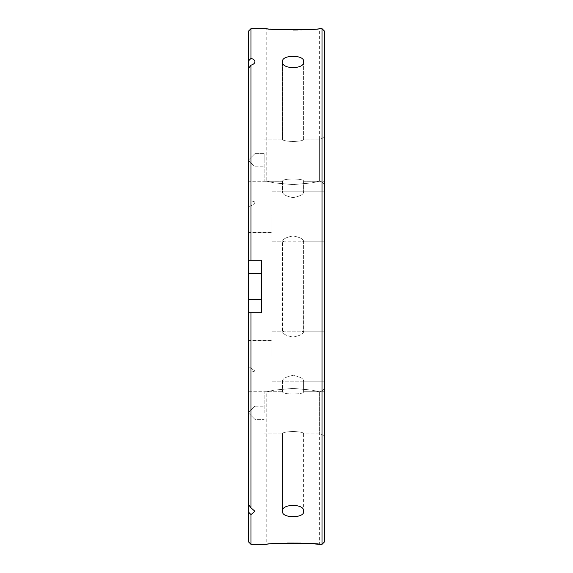 <?xml version="1.0" encoding="UTF-8"?>
<svg xmlns="http://www.w3.org/2000/svg" width="573" height="573" viewBox="0 0 573 573"><rect width="100%" height="100%" fill="white"/><g stroke="black" fill="none" stroke-linecap="round" stroke-linejoin="round"><path stroke-width="0.43" stroke-dasharray="2.87 2.15" d="M303.604 241.154L303.604 331.846C303.081 334.095 299.579 335.835 293.097 337.06C286.579 335.835 283.062 334.095 282.553 331.846L284.122 331.23L302.035 331.23L303.604 331.846L302.035 331.23L284.122 331.23L282.553 331.846C283.076 334.095 286.579 335.835 293.068 337.06C299.572 335.835 303.081 334.102 303.604 331.846L303.604 241.154L302.035 241.77L284.122 241.77L282.553 241.154L282.553 331.846L282.553 241.154L284.122 241.77L302.035 241.77L303.604 241.154C303.081 238.905 299.579 237.165 293.097 235.94C286.579 237.165 283.062 238.905 282.553 241.154C283.076 238.905 286.579 237.165 293.068 235.94C299.572 237.165 303.081 238.898 303.604 241.154M324.655 356.227L324.655 331.23L324.655 356.227M272.032 356.227L272.032 331.23L272.032 356.227M282.553 192.399C283.076 194.648 286.579 196.381 293.068 197.613C299.572 196.389 303.081 194.648 303.604 192.399L302.035 191.776L284.122 191.776L282.553 192.399L284.122 191.776L302.035 191.776L303.604 192.399C303.081 194.641 299.579 196.381 293.097 197.613C286.579 196.381 283.062 194.641 282.553 192.399L282.553 181.254C281.902 178.239 304.242 178.232 303.604 181.254L303.604 192.399L303.604 181.254C304.256 178.232 281.895 178.239 282.553 181.254L282.553 192.399M324.655 216.773L324.655 241.77L324.655 216.773M272.032 216.773L272.032 241.77L272.032 216.773M264.139 412.796L264.139 391.746L264.139 412.796M248.345 412.796L254.928 406.214L248.345 412.796L254.928 406.214L248.345 412.796L254.928 406.214L248.345 412.796L254.928 406.214L248.345 412.796L248.345 504.405L248.345 412.796L254.928 419.372L248.345 412.796L254.928 419.372L248.345 412.796L248.345 504.405L250.981 507.807L254.928 511.302L250.981 514.583L248.345 511.897L248.345 412.796L254.928 419.372L248.345 412.796L254.928 419.372L248.345 412.796L248.345 371.977L251.919 372.013L254.928 371.018L248.345 366.362L254.928 371.01L251.919 372.013L248.345 371.977L248.345 340.441L248.345 412.796M248.345 31.279L248.345 260.192L250.981 260.192L250.981 65.193C253.574 64.377 254.885 63.209 254.928 61.698L254.928 153.628L248.345 160.204L254.928 153.628L248.345 160.204L254.928 153.628L264.139 153.628L264.139 160.204L264.139 153.628L264.139 160.204L264.139 153.628L254.928 153.628L254.928 61.698C254.892 60.215 253.574 59.119 250.981 58.417L250.981 28.65M324.655 160.204L324.655 186.519L324.655 160.204M324.655 412.796L324.655 386.481L324.655 412.796M324.655 541.721L324.655 31.279M322.019 28.65L322.019 544.35M248.345 160.204L248.345 201.023L251.919 200.987L248.345 201.023L248.345 216.773L248.345 160.204L254.928 166.786L254.928 201.983L251.919 200.987L254.928 201.983C254.663 204.009 252.471 205.557 248.345 206.638L248.345 216.773L248.345 206.638C252.471 205.557 254.67 204.002 254.928 201.983L254.928 166.786L248.345 160.204L248.345 206.638L248.345 160.204L254.928 166.786L248.345 160.204L248.345 68.595L248.345 160.204M303.604 61.698L303.604 139.16C304.256 142.176 281.895 142.168 282.553 139.16C281.902 142.176 304.242 142.176 303.604 139.16C304.256 142.176 281.895 142.168 282.553 139.16C281.902 142.176 304.242 142.176 303.604 139.16L319.39 139.16L319.39 181.254L311.676 182.916L293.089 184.599L274.467 182.909L266.767 181.254L274.467 182.909L293.068 184.599L311.669 182.916L319.39 181.254L319.39 139.16C322.585 138.845 324.339 137.09 324.655 133.896C324.339 137.09 322.585 138.845 319.39 139.16L303.604 139.16L303.604 61.698C305.058 54.564 281.164 54.514 282.553 61.698L282.553 139.16L282.553 61.698C281.035 69.498 305.044 69.569 303.604 61.698M324.655 391.746L324.655 286.5L324.655 391.746L319.39 391.746L319.39 433.84L319.39 391.746L311.676 390.084L293.089 388.401L274.467 390.091L266.767 391.746L274.467 390.091L293.068 388.401L311.669 390.084L319.39 391.746L303.604 391.746L303.604 380.601C303.081 378.359 299.579 376.619 293.097 375.387C286.579 376.619 283.062 378.359 282.553 380.601L284.122 381.224L302.035 381.224L284.122 381.224L282.553 380.601C283.076 378.352 286.579 376.619 293.068 375.387C299.572 376.611 303.081 378.352 303.604 380.601L302.035 381.224L303.604 380.601L303.604 391.746C304.256 394.768 281.895 394.761 282.553 391.746C281.902 394.761 304.242 394.768 303.604 391.746C304.256 394.768 281.895 394.761 282.553 391.746C281.902 394.761 304.242 394.768 303.604 391.746L319.39 391.746L319.39 544.35M282.553 380.601L282.553 391.746L282.553 380.601M303.604 433.84L303.604 511.302C305.13 503.509 281.107 503.431 282.553 511.302C281.092 518.429 304.979 518.493 303.604 511.302L303.604 433.84C304.256 430.824 281.895 430.832 282.553 433.84L282.553 511.302L282.553 433.84C281.902 430.824 304.242 430.824 303.604 433.84C304.256 430.824 281.895 430.832 282.553 433.84C281.902 430.824 304.242 430.824 303.604 433.84L319.39 433.84C322.585 434.155 324.339 435.91 324.655 439.104C324.339 435.91 322.585 434.155 319.39 433.84L303.604 433.84M311.662 29.323L319.39 28.65L319.39 181.254C322.585 181.569 324.339 183.324 324.655 186.519C324.339 183.324 322.585 181.569 319.39 181.254L324.655 181.254M293.383 29.997L266.767 28.65L266.767 181.254L248.345 181.254L248.345 286.5L248.345 181.254M298.096 29.946L300.703 29.882M303.368 29.789L307.701 29.581M311.691 543.677L307.701 543.419M303.253 543.204L300.71 543.118M287.503 543.068L282.998 543.204M278.349 543.426L274.832 543.655M274.36 543.684L266.767 544.35L266.767 391.746L248.345 391.746L248.345 286.5L248.345 391.746M264.139 160.204L264.139 181.254L264.139 160.204M250.981 544.35L250.981 514.583M250.981 507.807L250.981 312.808L261.503 312.808L248.345 312.808L248.345 504.405M261.503 286.5L261.503 312.808L261.503 299.658L261.503 312.808L248.345 312.808L248.345 273.342L261.503 273.342L261.503 299.658L261.503 260.192L261.503 286.5M248.345 61.103L250.981 58.417M282.553 181.254C281.902 178.239 304.242 178.232 303.604 181.254C304.256 178.232 281.895 178.239 282.553 181.254L264.139 181.254L282.553 181.254M248.345 216.773L248.345 232.559L248.345 216.773M250.981 65.193L248.345 68.595M261.503 273.342L261.503 260.192L250.981 260.192M248.345 260.192L248.345 273.342M248.345 511.897L248.345 541.721M250.981 312.808L248.345 312.808M261.503 299.658L248.345 299.658M272.032 331.23L284.122 331.23L272.032 331.23M302.035 331.23L324.655 331.23L302.035 331.23M272.032 191.776L284.122 191.776L272.032 191.776M302.035 191.776L324.655 191.776L302.035 191.776M254.928 406.214L264.139 406.214L254.928 406.214L254.928 371.01L254.928 406.214M264.139 391.746L282.553 391.746L264.139 391.746M264.139 139.16L282.553 139.16L264.139 139.16M248.345 340.441L272.032 340.441L248.345 340.441M251.919 200.987L272.032 200.987L251.919 200.987M251.919 372.013L272.032 372.013L251.919 372.013M248.345 232.559L272.032 232.559L248.345 232.559M254.928 511.302L254.928 419.372L264.139 419.372L254.928 419.372L254.928 511.302M264.139 433.84L282.553 433.84L264.139 433.84M303.604 181.254L319.39 181.254L303.604 181.254M319.39 391.746C322.585 391.431 324.339 389.676 324.655 386.481C324.339 389.676 322.585 391.431 319.39 391.746M254.928 166.786L264.139 166.786L254.928 166.786M272.032 381.224L284.122 381.224L272.032 381.224M302.035 381.224L324.655 381.224L302.035 381.224M272.032 241.77L284.122 241.77L272.032 241.77M302.035 241.77L324.655 241.77L302.035 241.77"/><path stroke-width="0.86" d="M322.019 28.65L324.655 31.279L324.655 541.721L322.019 544.35L322.019 28.65L319.39 28.65C321.016 30.111 265.141 30.111 266.767 28.65L250.981 28.65L250.981 58.417L248.345 61.103L248.345 31.279L250.981 28.65M282.553 61.698C281.092 54.571 304.979 54.507 303.604 61.698C305.13 69.491 281.107 69.569 282.553 61.698M303.604 511.302C305.058 518.436 281.164 518.486 282.553 511.302C281.035 503.502 305.044 503.431 303.604 511.302M293.383 29.997L298.096 29.946M300.703 29.882L303.368 29.789M307.701 29.581L311.662 29.323M250.981 260.192L248.345 260.192L248.345 68.595L250.981 65.193L250.981 260.192L261.503 260.192L261.503 312.808L250.981 312.808L250.981 507.807L248.345 504.405L248.345 511.897L250.981 514.583L250.981 544.35L266.767 544.35C265.127 542.889 320.98 542.882 319.39 544.35L311.691 543.677M307.701 543.419L303.253 543.204M300.71 543.118L287.503 543.068M282.998 543.204L278.349 543.426M274.832 543.655L274.36 543.684M250.981 514.583L254.928 511.302L250.981 507.807M250.981 58.417C253.574 59.119 254.892 60.215 254.928 61.698C254.892 63.202 253.581 64.369 250.981 65.193M248.345 68.595L248.345 61.103M250.981 544.35L248.345 541.721L248.345 511.897M248.345 504.405L248.345 299.658L261.503 299.658M261.503 273.342L248.345 273.342L248.345 299.658M248.345 273.342L248.345 260.192M248.345 312.808L250.981 312.808M322.019 544.35L319.39 544.35"/></g></svg>
